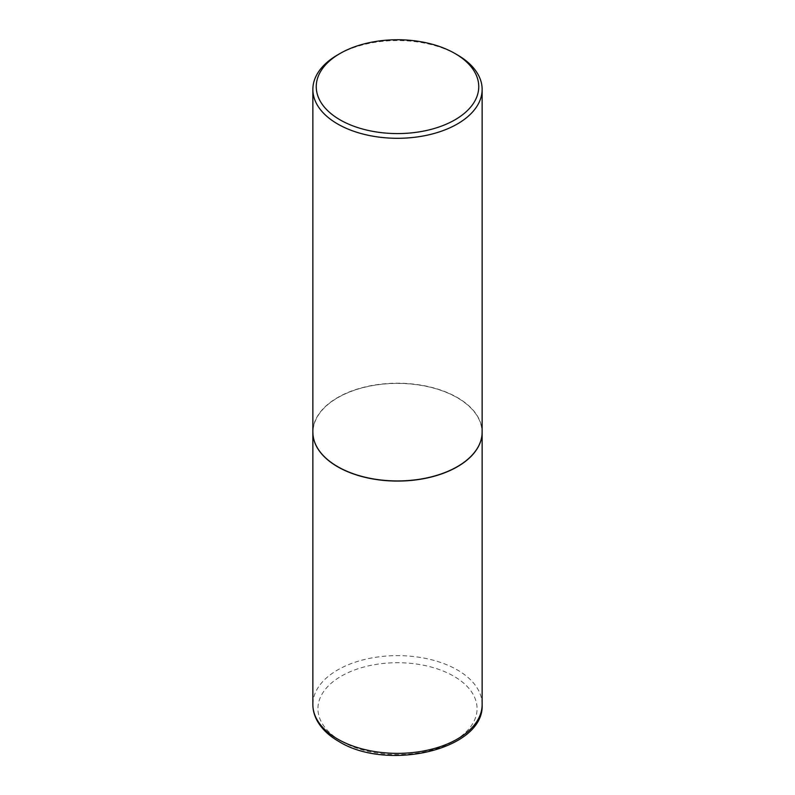 <?xml version="1.0" encoding="UTF-8"?>
<svg xmlns="http://www.w3.org/2000/svg" width="795" height="795" viewBox="0 0 795 795"><rect width="100%" height="100%" fill="white"/><g stroke="black" fill="none" stroke-linecap="round" stroke-linejoin="round"><path stroke-width="0.6" stroke-dasharray="3.98 2.98" d="M482.138 432.142A84.638 48.863 0 0 0 457.354 397.649A84.638 48.863 0 0 0 365.163 387.046A84.638 48.863 0 0 0 312.862 432.142M457.294 466.655A84.469 48.773 0 0 0 457.234 397.719A84.469 48.773 0 0 0 337.766 397.719A84.469 48.773 0 0 0 337.766 466.695M482.138 432.073A84.638 48.863 0 0 0 457.354 397.52A84.638 48.863 0 0 0 365.114 386.927A84.638 48.863 0 0 0 312.862 432.073M457.354 54.875A84.638 48.863 0 0 0 337.646 54.875M482.138 704.499A84.638 48.863 0 0 0 457.354 669.947A84.638 48.863 0 0 0 365.114 659.353A84.638 48.863 0 0 0 312.862 704.499M341.244 741.129A79.56 45.931 0 0 0 453.756 741.129A79.56 45.931 0 0 0 453.756 676.167A79.56 45.931 0 0 0 341.244 676.167A79.56 45.931 0 0 0 341.244 741.129"/><path stroke-width="1.19" d="M312.862 432.142A84.638 48.863 0 0 0 312.862 432.212A84.638 48.863 0 0 0 337.646 466.764A84.638 48.863 0 0 0 429.886 477.358A84.638 48.863 0 0 0 482.138 432.212A84.638 48.863 0 0 0 482.138 432.142M340.041 53.494A81.259 46.915 0 0 0 340.041 119.836A81.259 46.915 0 0 0 454.959 119.836A81.259 46.915 0 0 0 454.959 53.494A81.259 46.915 0 0 0 340.041 53.494L337.646 54.875A84.638 48.863 0 0 0 312.862 89.428L312.862 432.073A84.638 48.863 0 0 0 337.646 466.625L337.766 466.695A84.469 48.773 0 0 0 457.234 466.695A84.469 48.773 0 0 0 457.294 466.655M337.766 466.695L337.646 466.625A84.638 48.863 0 0 0 457.354 466.625A84.638 48.863 0 0 0 482.138 432.073L482.138 89.428A84.638 48.863 0 0 0 457.354 54.875L454.959 53.494L457.354 54.875M312.862 89.428A84.638 48.863 0 0 0 337.646 123.98A84.638 48.863 0 0 0 429.886 134.574A84.638 48.863 0 0 0 482.138 89.428M482.138 704.499C484.712 749.764 387.066 771.836 338.7 741.377C328.782 735.653 321.578 728.727 317.076 720.588C314.283 715.42 312.882 710.064 312.862 704.499A84.638 48.863 0 0 0 337.646 739.052A84.638 48.863 0 0 0 429.886 749.645A84.638 48.863 0 0 0 482.138 704.499L482.138 432.212M312.862 704.499L312.862 432.212"/></g></svg>
